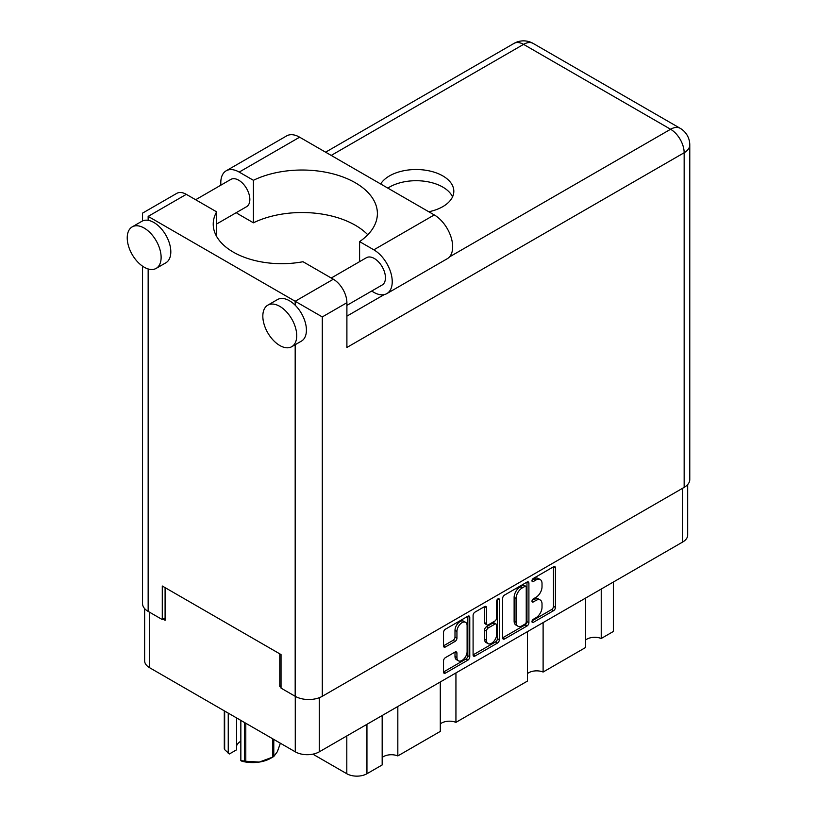 <?xml version="1.0" encoding="UTF-8"?>
<svg xmlns="http://www.w3.org/2000/svg" width="817" height="817" viewBox="0 0 817 817"><rect width="100%" height="100%" fill="white"/><g stroke="black" fill="none" stroke-linecap="round" stroke-linejoin="round"><path stroke-width="1.23" d="M465.619 622.329L463.678 621.216A7.19 4.156 120 0 0 460.083 621.574A7.19 4.156 120 0 0 454.998 630.377L456.938 631.5A7.19 4.156 120 0 1 462.024 622.687A7.19 4.156 120 0 1 465.619 622.329A7.19 4.156 120 0 1 467.11 625.628L467.11 651.639A7.19 4.156 120 0 1 463.964 658.88A7.19 4.156 120 0 1 458.419 660.81A7.19 4.156 120 0 1 456.938 657.511L456.938 653.181A2.686 1.552 120 0 0 456.376 651.946A2.686 1.552 120 0 0 455.028 652.078L445.428 657.624A2.686 1.552 120 0 0 443.529 660.922L443.529 672.003A2.686 1.552 120 0 0 444.08 673.239A2.686 1.552 120 0 0 445.428 673.106L467.865 660.146A2.686 1.552 120 0 0 469.765 656.858L469.765 617.335A2.686 1.552 120 0 0 469.213 616.1A2.686 1.552 120 0 0 467.865 616.243L445.428 629.192A2.686 1.552 120 0 0 443.529 632.481L443.529 645.879A2.686 1.552 120 0 0 444.08 647.105A2.686 1.552 120 0 0 445.428 646.972L455.028 641.437A2.686 1.552 120 0 0 456.938 638.138L456.938 631.5M498.002 598.841L499.34 599.607A1.879 1.083 120 0 0 498.942 598.749A1.879 1.083 120 0 0 498.002 598.841A1.879 1.083 120 0 0 496.675 601.138L496.675 617.826A2.686 1.552 120 0 1 494.775 621.124L488.403 624.801A2.686 1.552 120 0 1 487.055 624.934A2.686 1.552 120 0 1 486.503 623.708L486.503 607.674A2.686 1.552 120 0 0 485.941 606.449A2.686 1.552 120 0 0 484.604 606.582L486.503 607.674M502.659 598.34L502.659 637.863A2.686 1.552 120 0 0 503.221 639.098A2.686 1.552 120 0 0 504.569 638.965L527.006 626.006A2.686 1.552 120 0 0 528.905 622.717L528.905 583.195A2.686 1.552 120 0 0 528.344 581.959A2.686 1.552 120 0 0 527.006 582.092L504.569 595.052A2.686 1.552 120 0 0 502.659 598.34M687.679 484.573L687.679 535.074A16.983 9.804 180 0 1 682.706 542.008L319.294 751.824A16.983 9.804 180 0 1 295.274 751.824L149.603 667.714A16.983 9.804 180 0 1 144.629 660.779L144.629 608.604M535.942 617.775L533.327 619.286A1.879 1.083 120 0 0 532.092 620.94A1.879 1.083 120 0 0 532.378 622.452A1.879 1.083 120 0 0 533.327 622.36L553.528 610.697A2.686 1.552 120 0 0 555.427 607.399L555.427 567.876A2.686 1.552 120 0 0 554.876 566.651A2.686 1.552 120 0 0 553.528 566.784L533.327 578.446A1.879 1.083 120 0 0 532.092 580.101A1.879 1.083 120 0 0 532.378 581.612A1.879 1.083 120 0 0 533.327 581.52L535.942 580.009A8.609 4.963 120 0 1 540.241 579.58A8.609 4.963 120 0 1 542.018 583.522L542.018 586.82A8.609 4.963 120 0 1 535.942 597.36L533.327 598.861A1.879 1.083 120 0 0 532.092 600.526A1.879 1.083 120 0 0 532.378 602.037A1.879 1.083 120 0 0 533.327 601.935L535.942 600.434A8.609 4.963 120 0 1 540.241 600.005A8.609 4.963 120 0 1 542.018 603.947L542.018 607.235A8.609 4.963 120 0 1 535.942 617.775M473.094 654.897L495.5 641.958L497.43 643.081A2.686 1.552 120 0 0 499.34 639.782L499.34 599.607M497.43 643.081L474.994 656.031A2.686 1.552 120 0 1 473.656 656.163A2.686 1.552 120 0 1 473.094 654.938L473.094 615.415A2.686 1.552 120 0 1 474.994 612.117L484.604 606.582M281.038 685.78L279.782 686.505L281.038 687.23M279.782 686.505L279.782 653.845M163.063 619.123L165.095 620.297L165.095 587.637M613.353 582.051L613.353 631.48L601.23 638.486A11.234 6.485 0 0 0 585.575 640.048M601.23 589.047L601.23 638.486M382.172 715.518L382.172 764.947L366.945 773.74A14.246 8.221 180 0 1 346.806 773.74L312.86 754.152M397.828 706.48L397.828 755.919A11.234 6.485 0 0 0 382.172 757.482M440.292 681.96L440.292 731.399L397.828 755.919M455.937 672.932L455.937 722.361A11.234 6.485 0 0 0 440.292 723.923M527.465 631.633L527.465 681.072L455.937 722.361M543.111 622.595L543.111 672.034A11.234 6.485 0 0 0 527.465 673.596M585.575 598.085L585.575 647.513L543.111 672.034M540.241 600.005L538.301 598.881A8.609 4.963 120 0 0 534.001 599.31L535.942 600.434M532.143 600.383L534.001 599.31M540.241 579.58L538.301 578.467A8.609 4.963 120 0 0 534.001 578.896L535.942 580.009M532.143 579.968L534.001 578.896M532.143 620.808L551.587 609.574A2.686 1.552 120 0 0 553.487 606.285L553.487 566.804M502.659 637.822L525.065 624.893A2.686 1.552 120 0 0 526.965 621.594L526.965 582.112M524.912 624.147A1.879 1.083 120 0 0 526.24 621.839L526.24 587.147A1.879 1.083 120 0 0 525.852 586.289A1.879 1.083 120 0 0 524.912 586.381L522.155 587.974A8.609 4.963 120 0 0 516.068 598.514L516.068 622.217A8.609 4.963 120 0 0 517.845 626.159A8.609 4.963 120 0 0 522.155 625.73L524.912 624.147M525.852 586.289L523.911 585.166A1.879 1.083 120 0 0 522.972 585.258L524.912 586.381M517.845 626.159L515.915 625.046A8.609 4.963 120 0 1 514.128 621.104L514.128 597.39A8.609 4.963 120 0 1 520.215 586.851L522.972 585.258M484.563 606.602L484.563 622.585A2.686 1.552 120 0 0 485.124 623.82L487.055 624.934M497.4 599.361L497.4 638.669L499.34 639.782M486.503 640.334A7.19 4.156 120 0 0 487.994 643.633A7.19 4.156 120 0 0 493.529 641.702A7.19 4.156 120 0 0 496.675 634.462L496.675 625.291A2.686 1.552 120 0 0 496.113 624.065A2.686 1.552 120 0 0 494.775 624.198L488.403 627.875A2.686 1.552 120 0 0 486.503 631.163L486.503 640.334L484.563 639.221A7.19 4.156 120 0 0 486.054 642.509L487.994 643.633M496.113 624.065L494.183 622.942A2.686 1.552 120 0 0 492.835 623.075L494.775 624.198M484.563 639.221L484.563 630.05A2.686 1.552 120 0 1 486.462 626.751L492.835 623.075M495.5 641.958A2.686 1.552 120 0 0 497.4 638.669M458.419 660.81L456.489 659.687A7.19 4.156 120 0 1 454.998 656.398L454.998 652.099M443.529 645.838L453.098 640.314A2.686 1.552 120 0 0 454.998 637.025L454.998 630.377M445.428 673.106L443.529 672.003L465.925 659.033A2.686 1.552 120 0 0 467.835 655.734L467.835 616.263M245.794 723.249L245.794 761.26A29.177 16.84 180 0 1 244.426 761.046L240.841 760.658L240.841 720.39M244.426 761.046L244.426 722.463M236.593 717.939L236.593 749.802L229.383 753.968L224.665 749.638A29.177 16.84 180 0 1 224.297 748.852L224.297 710.841M240.841 760.658L241.965 761.23A25.613 14.788 180 0 0 259.285 762.077L272.776 757.083L272.776 738.834M245.794 761.26L259.285 762.077A25.613 14.788 180 0 0 270.774 758.247L273.287 756.797A29.177 16.84 180 0 1 272.776 757.083M273.787 739.416L273.787 756.501L277.402 751.62L280.374 743.215M224.665 711.056L224.665 749.638M236.593 745.788A16.442 9.487 180 0 1 240.841 741.193M228.249 713.118L228.249 753.386M367.793 234.775A75.338 43.495 -0 0 0 253.423 222.806L239.197 214.585A26.021 15.023 60 0 1 236.287 212.645M220.907 185.153A26.021 15.023 60 0 1 220.794 182.712A26.021 15.023 60 0 1 226.176 170.804A26.021 15.023 60 0 1 239.197 172.091L299.635 137.195A26.021 15.023 60 0 0 286.624 135.908L226.176 170.804M296.724 335.716A23.969 13.838 -120 0 0 286.267 311.594A23.969 13.838 -120 0 0 267.792 305.17A23.969 13.838 -120 0 0 262.829 316.138A23.969 13.838 -120 0 0 273.287 340.26A23.969 13.838 -120 0 0 291.761 346.684A23.969 13.838 -120 0 0 296.724 335.716M291.761 346.684L301.453 341.098A23.969 13.838 -120 0 0 306.416 330.119A23.969 13.838 -120 0 0 295.182 305.211A23.969 13.838 -120 0 0 277.474 299.573L267.792 305.17M161.123 257.426A23.969 13.838 -120 0 0 150.665 233.305A23.969 13.838 -120 0 0 132.191 226.881A23.969 13.838 -120 0 0 127.227 237.849A23.969 13.838 -120 0 0 137.695 261.971A23.969 13.838 -120 0 0 156.159 268.395A23.969 13.838 -120 0 0 161.123 257.426M156.159 268.395L165.851 262.808A23.969 13.838 -120 0 0 170.814 251.83A23.969 13.838 -120 0 0 148.153 220.324A23.969 13.838 -120 0 0 141.882 221.284L132.191 226.881M428.782 211.756A37.664 21.753 -0 0 0 442.783 206.65A37.664 21.753 -0 0 0 453.823 191.27A37.664 21.753 -0 0 0 430.569 171.182A37.664 21.753 -0 0 0 389.515 175.89A37.664 21.753 -0 0 0 380.661 183.978M387.83 188.114A37.664 21.753 180 0 1 389.515 187.073A37.664 21.753 180 0 1 425.933 181.456A37.664 21.753 180 0 1 452.557 196.866M195.641 199.736L230.833 179.413A15.748 9.099 60 0 1 242.976 183.641A15.748 9.099 60 0 1 249.849 199.491A15.748 9.099 60 0 1 246.581 206.701L216.628 224.001M331.242 278.025L366.435 257.702A15.748 9.099 60 0 1 378.577 261.93A15.748 9.099 60 0 1 385.45 277.78A15.748 9.099 60 0 1 382.182 284.99L346.898 305.364M253.423 222.806L253.423 180.302L239.197 172.091M142.536 220.947L142.536 213.135L176.717 193.394A19.179 11.07 60 0 1 186.307 194.344L148.153 216.382C140.83 212.154 140.83 212.154 148.153 216.382L322.296 316.925L322.296 696.288A19.179 11.07 180 0 1 295.182 696.288L281.038 688.128L281.038 654.57L162.287 586.014L162.287 619.572L148.153 611.402A19.179 11.07 180 0 1 142.536 603.579L142.536 266.168M295.182 305.211L295.182 301.269L333.336 279.23L303.025 261.726A68.485 39.543 -0 0 1 213.227 224.154A68.485 39.543 -0 0 1 216.628 211.848L186.307 194.344M333.336 279.23A19.179 11.07 60 0 1 346.898 302.719L346.898 347.46L684.156 152.738L684.156 487.371L322.296 696.288M162.287 619.572L165.095 617.948M449.473 256.916L670.594 129.26A19.179 11.07 60 0 1 684.156 152.738A19.179 11.07 180 0 0 689.773 144.915L689.773 479.548A19.179 11.07 180 0 1 684.156 487.371M216.628 236.45L216.628 211.848M359.592 261.654L359.592 241.607L373.829 249.818A26.021 15.023 60 0 1 390.832 272.755A26.021 15.023 60 0 1 386.839 293.609A26.021 15.023 60 0 1 373.829 292.323L371.664 291.066M373.829 249.818L434.266 214.922A26.021 15.023 60 0 1 451.27 237.859A26.021 15.023 60 0 1 447.277 258.713L386.839 293.609M359.592 241.607A75.338 43.495 -0 0 0 377.393 213.523A75.338 43.495 -0 0 0 333.775 174.072A75.338 43.495 -0 0 0 253.423 180.302M434.266 214.922L299.635 137.195M319.294 751.824L319.294 697.708M682.706 542.008L682.706 488.209M149.603 667.714L149.603 612.239M295.274 751.824L295.274 696.35M346.806 735.933L346.806 773.74M366.945 724.311L366.945 773.74M531.99 601.169L533.327 601.935M531.99 580.754L533.327 581.52M553.528 566.784L555.427 567.876M553.487 606.285L555.427 607.399M551.587 609.574L553.528 610.697M531.99 621.594L533.327 622.36M527.006 582.092L528.905 583.195M526.965 621.594L528.905 622.717M525.065 624.893L527.006 626.006M502.659 637.863L504.569 638.965M520.215 586.851L522.155 587.974M514.128 597.39L516.068 598.514M514.128 621.104L516.068 622.217M473.094 654.938L474.994 656.031M484.563 622.585L486.503 623.708M486.462 626.751L488.403 627.875M484.563 630.05L486.503 631.163M455.028 652.078L456.938 653.181M454.998 656.398L456.938 657.511M454.998 637.025L456.938 638.138M453.098 640.314L455.028 641.437M443.529 645.879L445.428 646.972M467.865 616.243L469.765 617.335M467.835 655.734L469.765 656.858M465.925 659.033L467.865 660.146M295.182 696.288L295.182 344.713M148.153 216.382L148.153 220.324M148.153 268.956L148.153 611.402M689.773 144.915A19.179 19.179 0 0 0 680.183 128.31A19.179 11.07 120 0 0 670.594 129.26L523.564 44.373L331.212 155.424M346.898 316.138L384.184 294.61M346.898 302.719L322.296 316.925M513.975 43.424A19.179 11.07 60 0 1 523.564 44.373A19.179 11.07 120 0 1 533.154 43.424A19.179 19.179 0 0 0 513.975 43.424L325.595 152.187M680.183 128.31L533.154 43.424"/></g></svg>

